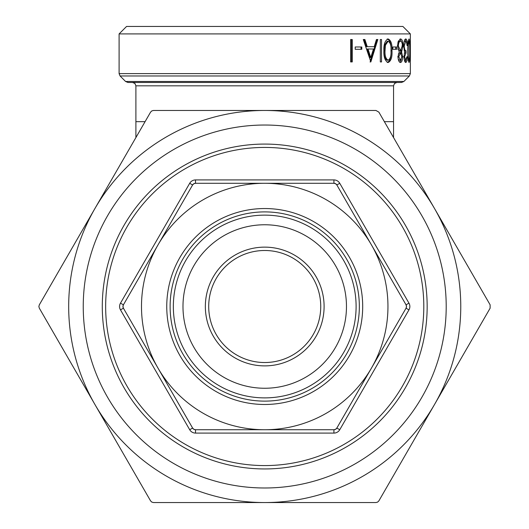 <?xml version="1.0" encoding="UTF-8"?>
<svg xmlns="http://www.w3.org/2000/svg" width="529" height="529" viewBox="0 0 529 529"><rect width="100%" height="100%" fill="white"/><g stroke="black" fill="none" stroke-linecap="round" stroke-linejoin="round"><path stroke-width="0.79" d="M208.71 306.509A56.014 56.014 0 0 0 264.725 362.524A56.014 56.014 0 0 0 320.739 306.509A56.014 56.014 0 0 0 264.725 250.495A56.014 56.014 0 0 0 208.71 306.509A56.014 56.014 0 0 1 264.725 250.495A56.014 56.014 0 0 1 320.739 306.509A56.014 56.014 0 0 0 264.725 250.495A56.014 56.014 0 0 0 208.71 306.509A56.014 56.014 0 0 1 264.725 250.495A56.014 56.014 0 0 1 320.739 306.509M359.336 306.509A94.612 94.612 0 0 1 264.725 401.121A94.612 94.612 0 0 1 170.113 306.509A94.612 94.612 0 0 1 264.725 211.898A94.612 94.612 0 0 1 359.336 306.509M356.103 306.509A91.378 91.378 0 0 1 264.725 397.887A91.378 91.378 0 0 1 173.347 306.509A91.378 91.378 0 0 1 264.725 215.131A91.378 91.378 0 0 1 356.103 306.509M346.469 306.509A81.744 81.744 0 0 1 264.725 388.253A81.744 81.744 0 0 1 182.981 306.509A81.744 81.744 0 0 1 264.725 224.765A81.744 81.744 0 0 1 346.469 306.509M264.725 487.989A181.48 181.48 0 0 1 83.245 306.509A181.48 181.48 0 0 1 264.725 125.029A181.48 181.48 0 0 1 446.205 306.509A181.48 181.48 0 0 1 264.725 487.989M264.725 144.073A162.436 162.436 0 0 0 102.289 306.509A162.436 162.436 0 0 0 264.725 468.945A162.436 162.436 0 0 0 427.161 306.509A162.436 162.436 0 0 0 264.725 144.073M264.725 465.58A159.07 159.07 0 0 0 423.802 306.509A159.07 159.07 0 0 0 264.725 147.432A159.07 159.07 0 0 0 105.655 306.509A159.07 159.07 0 0 0 264.725 465.58M402.886 26.45L126.563 26.45L119.098 33.916L410.359 33.916L402.886 26.45M151.803 502.1L150.573 500.87L39.325 308.189L38.875 306.509L39.325 304.83L150.573 112.148L151.803 110.918L153.483 110.468L375.967 110.468L378.876 112.148L434.501 208.486A196.041 196.041 0 0 0 94.949 208.486A196.041 196.041 0 0 0 264.725 502.55L153.483 502.55L151.803 502.1M335.611 183.735L336.841 184.965A3.359 3.359 0 0 0 333.931 183.285L335.611 183.735A3.359 3.359 0 0 1 336.841 184.965L406.047 304.83L406.497 306.509L406.047 308.189A3.359 3.359 0 0 0 406.047 304.83L408.957 303.15L339.75 183.285L336.841 184.965M193.839 183.735L195.518 183.285A3.359 3.359 0 0 0 192.609 184.965L193.839 183.735A3.359 3.359 0 0 1 195.518 183.285L333.931 183.285L333.931 179.92L195.518 179.92L195.518 183.285M122.953 306.509L123.409 304.83A3.359 3.359 0 0 0 123.409 308.189L122.953 306.509A3.359 3.359 0 0 1 123.409 304.83L158.006 244.894A123.224 123.224 0 0 0 264.725 429.733L195.518 429.733L193.839 429.284L192.609 428.054A3.359 3.359 0 0 0 195.518 429.733L195.518 433.092L333.931 433.092L333.931 429.733A3.359 3.359 0 0 0 335.611 429.284L333.931 429.733L264.725 429.733A123.224 123.224 0 0 0 371.444 368.124L336.841 428.054L335.611 429.284A3.359 3.359 0 0 0 336.841 428.054L339.75 429.733L408.957 309.868L406.047 308.189L371.444 368.124A123.224 123.224 0 0 0 264.725 183.285A123.224 123.224 0 0 0 158.006 244.894L192.609 184.965L189.699 183.285L120.493 303.15L123.409 304.83M377.646 502.1L375.967 502.55L264.725 502.55A196.041 196.041 0 0 0 434.501 404.526L378.876 500.87L377.646 502.1M127.952 82.464L401.498 82.464L403.872 81.479L125.578 81.479L127.952 82.464M410.352 61.926L410.352 59.625M410.352 52.735L410.352 50.434M410.001 49.283L410.001 46.988L410.345 46.988L410.345 49.283L410.001 49.283L410.345 49.283M409.062 62.501C408.203 61.066 407.793 57.139 407.833 50.711C407.793 44.297 408.203 40.376 409.062 38.948C409.711 40.363 409.982 44.284 409.869 50.711C409.982 57.139 409.711 61.073 409.062 62.501M407.032 45.554L406.649 42.452L405.763 41.242L404.235 45.983C404.493 49.382 405.102 50.963 406.054 50.724L406.054 53.019L404.559 56.689L405.75 60.2L406.847 56.755L407.27 56.755C407.125 60.339 406.622 62.25 405.756 62.501C404.764 62.303 404.176 60.366 403.984 56.676L404.731 52.067L403.647 46.175C403.852 41.619 404.559 39.206 405.776 38.948C406.768 39.159 407.323 41.361 407.449 45.554L407.032 45.554L407.449 45.554M397.517 46.043L398.205 41.407L400.466 38.948C402.053 39.093 402.906 41.394 403.032 45.864L401.584 52.001L402.668 56.748C402.503 60.405 401.756 62.323 400.42 62.501C399.025 62.263 398.211 60.326 397.98 56.689L399.236 52.001L397.517 46.043M392.802 49.283L392.802 46.988L396.677 46.988L396.677 49.283L392.802 49.283M388.16 62.501C385.052 61.066 383.624 57.139 383.889 50.711C383.631 44.297 385.052 40.376 388.16 38.948C391.063 40.363 392.333 44.284 391.976 50.711C392.333 57.139 391.063 61.073 388.16 62.501M380.318 61.926L380.318 39.516L381.535 39.516L381.535 61.926L380.318 61.926L380.318 39.516M376.436 39.516L377.832 39.516L370.842 61.926L363.284 39.516L364.884 39.516L367.258 46.697L374.221 46.697L376.436 39.516L376.959 39.516L370.333 60.954M355.204 49.283L355.204 46.988L361.796 46.988L361.796 49.283L355.204 49.283M350.634 61.926L350.634 39.516L352.248 39.516L352.248 61.926L350.634 61.926M264.725 82.464L132.534 82.464L134.935 83.463L135.9 85.824L393.55 85.824L394.515 83.463L396.915 82.464M192.609 428.054L123.409 308.189L120.493 309.868L189.699 429.733L192.609 428.054A3.359 3.359 0 0 0 193.839 429.284M490.125 308.189L434.501 404.526A196.041 196.041 0 0 0 434.501 208.486L490.125 304.83L490.125 308.189M351.58 39.516L351.58 61.926M361.049 46.988L361.049 49.283M364.111 39.516L366.471 46.697L367.258 46.697M370.022 61.926L370.842 61.926M368.012 48.999L367.219 48.999L369.943 57.555L370.756 57.555L373.494 48.999L368.012 48.999L370.756 57.555M387.215 38.948C390.091 40.376 391.348 44.304 390.997 50.711C391.348 57.145 390.091 61.073 387.215 62.501M391.976 50.711L390.997 50.711C391.315 45.686 390.362 42.525 388.127 41.242L385.509 45.091L385.033 50.724C384.781 55.717 385.813 58.878 388.127 60.2C390.356 58.917 391.308 55.757 390.984 50.724M388.127 41.242L387.182 41.242L384.576 45.091L384.107 50.724C383.856 55.717 384.881 58.878 387.182 60.2L388.127 60.2M384.576 45.091L385.509 45.091M384.107 50.724L385.033 50.724M395.666 46.988L395.666 49.283M399.944 39.04L401.564 41.923M403.032 45.864L401.967 45.864M401.432 50.076L400.526 52.001L401.194 53.495M401.584 52.001L400.526 52.001M402.668 56.748L401.604 56.748M401.293 59.704L399.898 62.356M397.881 49.177L399.369 50.724L400.413 50.724L402.384 45.792C402.238 42.756 401.597 41.242 400.46 41.242C399.25 41.302 398.535 42.889 398.33 46.003L400.413 50.724M400.46 41.242L399.415 41.242L397.808 42.889M398.251 59.261L399.415 60.2L400.46 60.2L402.007 56.715L400.433 53.019L398.78 56.762L400.46 60.2M400.433 53.019L399.388 53.019L398.311 53.998M397.748 56.762L398.78 56.762M397.299 46.003L398.33 46.003M407.27 56.755L406.847 56.755M405.842 60.187L405.194 62.164M405.214 39.212L405.961 41.282M405.763 41.242L404.169 41.5M404.235 45.983L403.164 45.983M404.044 50.162L404.969 50.724L404.969 53.019L404.308 53.403M406.054 50.724L404.969 50.724M406.054 53.019L404.969 53.019M404.559 56.689L403.488 56.689M404.341 60.068L405.75 60.2M408.448 40.422L408.527 41.242M409.869 50.711L409.691 50.711C409.783 45.686 409.572 42.525 409.056 41.242L408.335 45.091L408.19 50.724C408.143 55.717 408.428 58.878 409.056 60.2C409.572 58.917 409.783 55.757 409.691 50.724M408.527 60.2L408.441 61.02M407.945 41.242L409.056 41.242M407.952 45.091L408.335 45.091M407.833 50.724L408.19 50.724M407.945 60.2L409.056 60.2M410.345 46.988L410.001 46.988M135.9 137.56L135.9 121.67L145.072 121.67M324.098 306.509A59.374 59.374 0 0 1 264.725 365.883A59.374 59.374 0 0 1 205.351 306.509A59.374 59.374 0 0 1 264.725 247.136A59.374 59.374 0 0 1 324.098 306.509M166.754 306.509A97.971 97.971 0 0 1 264.725 208.538A97.971 97.971 0 0 1 362.696 306.509A97.971 97.971 0 0 1 264.725 404.48A97.971 97.971 0 0 1 166.754 306.509M333.931 429.733A3.359 3.359 0 0 0 335.611 429.284M406.047 308.189A3.359 3.359 0 0 0 406.497 306.509M120.076 75.978L409.373 75.978L410.359 73.604L119.098 73.604L120.076 75.978L125.578 81.479M384.378 121.67L393.55 121.67L393.55 85.824M339.75 183.285A6.718 6.718 0 0 0 333.931 179.92M408.957 309.868A6.718 6.718 0 0 0 408.957 303.15M195.518 179.92A6.718 6.718 0 0 0 189.699 183.285M333.931 433.092A6.718 6.718 0 0 0 339.75 429.733M120.493 303.15A6.718 6.718 0 0 0 120.493 309.868M189.699 429.733A6.718 6.718 0 0 0 195.518 433.092M135.9 121.67L135.9 85.824M119.098 73.604L119.098 33.916M410.359 73.604L410.359 33.916M403.872 81.479L409.373 75.978M393.55 121.67L393.55 137.56"/></g></svg>
